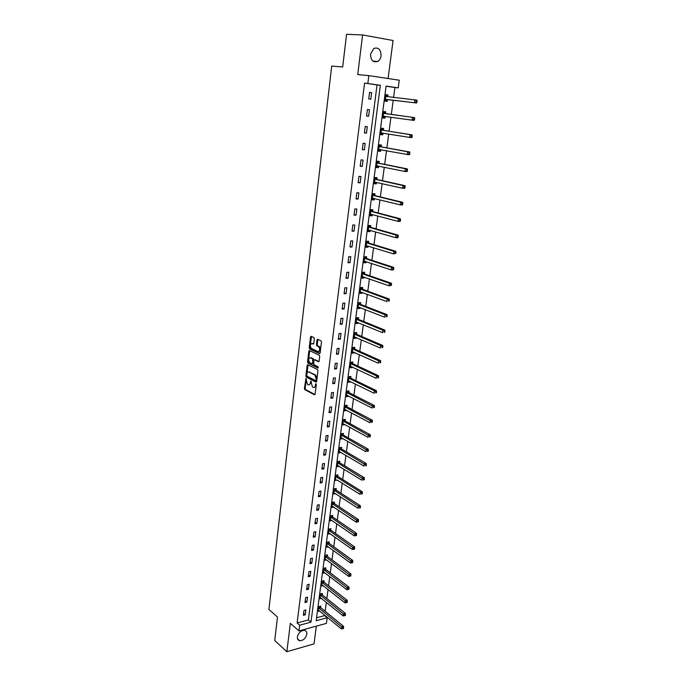 <?xml version="1.0" encoding="UTF-8"?>
<svg xmlns="http://www.w3.org/2000/svg" width="686" height="686" viewBox="0 0 686 686"><rect width="100%" height="100%" fill="white"/><g stroke="black" fill="none" stroke-linecap="round" stroke-linejoin="round"><path stroke-width="1.03" d="M305.973 378.518L304.404 388.465L304.824 389.639L314.462 394.793L315.114 394.176L316.289 384.546L316.006 383.723L315.526 384.151L315.371 385.395C315.054 387.101 314.36 387.762 313.288 387.384L312.387 386.913L310.964 381.107L310.346 382.771C310.029 384.469 309.343 385.129 308.288 384.76L307.397 384.289L305.973 378.518M370.56 54.057C370.732 60.325 373.133 62.786 377.746 61.457C379.564 60.308 380.67 58.439 381.073 55.832C380.919 49.529 378.5 47.068 373.827 48.449L370.56 54.057M297.398 636.857C297.227 639.018 297.998 640.304 299.713 640.715C303.298 640.578 305.664 638.417 306.822 634.233C307.002 632.046 306.222 630.76 304.455 630.348C300.897 630.52 298.539 632.689 297.398 636.857M314.334 338.73L313.896 337.555L311.152 336.303L310.501 336.972L309.223 347.785L309.6 348.925L319.47 353.624L320.139 352.956L321.468 341.997L321.091 340.848L317.652 339.27L316.992 339.947L316.426 344.621L316.803 345.77L318.69 346.662C320.208 349.294 319.959 350.915 317.927 351.524L311.324 348.385C309.815 345.795 310.055 344.183 312.053 343.557L313.125 344.055L313.776 343.386L314.334 338.73M367.842 83.452L368.828 75.614L399.261 80.219L398.24 87.851L386.098 86.093L316.186 620.736L327.196 617.752L326.45 623.36L298.976 630.906L299.696 625.195L310.981 622.142L380.344 85.261L364.558 83.117L297.124 622.965L299.696 625.195M298.976 630.906L290.341 623.334L286.859 651.7L274.7 640.501L277.487 617.057L268.895 609.46L331.707 66.07L342.691 66.979L346.567 34.3L362.594 34.935L357.723 74.603L368.828 75.614M307.782 364.695L307.148 365.329L305.887 375.971L306.273 377.129L315.997 382.145L316.658 381.519L317.97 370.74L317.575 369.574L307.782 364.695M307.542 361.934L308.82 351.206L309.463 350.555L319.273 355.237L319.71 356.428L319.144 361.085L318.484 361.745L314.48 359.798L313.828 360.442L313.854 364.66L318.081 366.761L317.892 368.022L307.928 363.083L307.542 361.934L308.331 361.882L309.609 351.163L308.82 351.206M388.087 78.53L393.069 40.5L362.594 34.935M286.859 651.7L314.017 643.888L316.34 626.138M297.124 622.965L308.4 619.947L377.034 84.927L364.558 83.117M305.261 614.827L305.879 609.931L304.001 610.42L303.384 615.316L305.261 614.827L303.615 613.438M306.882 602.076L307.508 597.154L305.622 597.626L304.996 602.557L306.882 602.076L305.227 600.713M308.511 589.231L309.146 584.266L307.251 584.721L306.625 589.694L308.511 589.231L306.848 587.893M310.158 576.283L310.792 571.275L308.897 571.721L308.263 576.729L310.158 576.283L308.486 574.971M311.813 563.232L312.456 558.19L310.561 558.61L309.918 563.66L311.813 563.232L310.132 561.945M313.485 550.078L314.137 544.984L312.233 545.396L311.581 550.489L313.485 550.078L311.796 548.809M315.174 536.812L315.826 531.684L313.914 532.07L313.262 537.207L315.174 536.812L313.476 535.569M316.872 523.444L317.532 518.273L315.611 518.642L314.96 523.821L316.872 523.444L315.157 522.226M318.587 509.964L319.247 504.75L317.326 505.093L316.666 510.315L318.587 509.964L316.863 508.772M320.319 496.372L320.988 491.116L319.059 491.442L318.39 496.707L320.319 496.372L318.578 495.206M322.06 482.67L322.729 477.37L320.799 477.679L320.13 482.987L322.06 482.67L320.311 481.538M323.818 468.847L324.495 463.504L322.557 463.796L321.88 469.155L323.818 468.847L322.051 467.749M325.584 454.921L326.27 449.527L324.324 449.802L323.646 455.204L325.584 454.921L323.818 453.84M327.368 440.875L328.062 435.439L326.116 435.696L325.421 441.132L327.368 440.875L325.593 439.829M329.169 426.709L329.872 421.23L327.917 421.461L327.222 426.949L329.169 426.709L327.376 425.689M330.986 412.423L331.69 406.901L329.726 407.115L329.031 412.646L330.986 412.423L329.177 411.437M332.821 398.017L333.525 392.452L331.561 392.641L330.858 398.223L332.821 398.017L331.004 397.065M334.665 383.5L335.377 377.875L333.405 378.046L332.693 383.671L334.665 383.5L332.83 382.574M336.526 368.845L337.246 363.177L335.265 363.331L334.554 369.008L336.526 368.845L334.682 367.953M338.404 354.07L339.133 348.359L337.152 348.479L336.423 354.208L338.404 354.07L336.552 353.213M340.299 339.167L341.028 333.405L339.047 333.507L338.309 339.287L340.299 339.167L338.43 338.344M342.211 324.144L342.949 318.33L340.951 318.407L340.213 324.229L342.211 324.144L340.325 323.346M344.132 308.983L344.878 303.118L342.88 303.178L342.143 309.052L344.132 308.983L342.245 308.22M346.078 293.694L346.833 287.777L344.826 287.811L344.08 293.737L346.078 293.694L344.175 292.965M348.042 278.267L348.797 272.299L346.79 272.308L346.036 278.284L348.042 278.267L346.121 277.573M350.014 262.704L350.786 256.684L348.771 256.667L348.008 262.704L350.014 262.704L348.085 262.052M352.012 247.011L352.784 240.932L350.76 240.897L349.997 246.977L352.012 247.011L350.066 246.394M354.027 231.173L354.808 225.042L352.776 224.982L352.004 231.113L354.027 231.173L352.064 230.59M356.06 215.198L356.84 209.016L354.808 208.921L354.027 215.112L356.06 215.198L354.087 214.658M358.109 199.077L358.898 192.835L356.857 192.723L356.068 198.966L358.109 199.077L356.12 198.58M360.176 182.81L360.973 176.516L358.932 176.371L358.126 182.682L360.176 182.81L358.169 182.356M362.259 166.406L363.065 160.052L361.016 159.881L360.21 166.244L362.259 166.406L360.244 165.986M364.36 149.848L365.175 143.434L363.126 143.237L362.311 149.651L364.36 149.848L362.337 149.462M366.487 133.135L367.31 126.67L365.244 126.438L364.429 132.921L366.487 133.135L364.446 132.801M368.631 116.277L369.462 109.751L367.396 109.494L366.564 116.028L368.631 116.277L366.573 115.977M370.792 99.256L371.632 92.67L369.557 92.387L368.725 98.981L370.792 99.256M316.58 617.752L324.589 615.599L324.65 615.102M325.164 611.26L326.347 602.368M326.853 598.552L328.054 589.54M328.56 585.741L329.777 576.609M330.283 572.836L331.518 563.566M332.015 559.819L333.267 550.429M333.756 546.708L335.025 537.181M335.523 533.476L336.809 523.821M337.298 520.151L338.601 510.358M339.081 506.714L340.41 496.784M340.891 493.165L342.228 483.098M342.708 479.505L344.072 469.293M344.544 465.734L345.924 455.384M346.387 451.842L347.785 441.355M348.256 437.848L349.671 427.207M350.134 423.725L351.575 412.938M352.029 409.491L353.487 398.557M353.942 395.136L355.417 384.049M355.871 380.661L357.372 369.42M357.818 366.058L359.335 354.662M359.773 351.335L361.316 339.776M361.754 336.492L363.314 324.77M363.743 321.511L365.329 309.626M365.758 306.41L367.362 294.354M367.79 291.173L369.411 278.953M369.831 275.806L371.486 263.415M371.898 260.303L373.57 247.74M373.981 244.662L375.679 231.919M376.082 228.892L377.797 215.97M378.2 212.977L379.941 199.875M380.336 196.916L382.111 183.634M382.496 180.718L384.289 167.247M384.675 164.374L386.492 150.706M386.87 147.876L388.713 134.019M389.082 131.24L390.951 117.186M391.32 114.442L393.215 100.225M393.584 97.455L394.904 87.508L386.072 86.23M320.568 607.376L320.739 606.064L318.896 606.544L318.261 611.389L319.702 611.012M322.231 594.728L322.403 593.416L320.559 593.879L319.916 598.758L321.4 598.381M323.903 581.985L324.075 580.656L322.231 581.111L321.588 586.033L323.115 585.655M325.593 569.14L325.773 567.802L323.921 568.231L323.269 573.196L324.855 572.827M327.299 556.2L327.471 554.845L325.618 555.266L324.958 560.265L326.605 559.896M329.014 543.149L329.194 541.786L327.333 542.18L326.673 547.222L328.371 546.862M330.746 529.995L330.926 528.623L329.057 529L328.388 534.085L330.155 533.717M332.487 516.738L332.667 515.349L330.798 515.718L330.129 520.837L331.964 520.477M332.221 506.105L333.756 507.134L331.878 507.486L332.556 502.315L334.434 501.972L334.245 503.37M336.02 489.89L336.209 488.492L334.322 488.809L333.636 494.023L335.531 493.603M337.812 476.307L337.992 474.892L336.106 475.201L335.42 480.449L337.323 479.994M339.613 462.613L339.802 461.189L337.906 461.472L337.212 466.763L339.133 466.274M341.431 448.807L341.619 447.366L339.716 447.632L339.021 452.966L340.951 452.434M343.257 434.881L343.446 433.432L341.542 433.681L340.839 439.057L342.786 438.491M345.109 420.844L345.298 419.386L343.386 419.609L342.683 425.037L344.638 424.42M346.97 406.695L347.159 405.22L345.247 405.426L344.535 410.897L346.499 410.237M348.848 392.418L349.045 390.934L347.125 391.123L346.396 396.637L348.317 396.439L348.385 395.933M350.743 378.029L350.94 376.528L349.011 376.691L348.282 382.256L350.203 382.085L350.28 381.519M352.647 363.511L352.844 362.002L350.915 362.148L350.186 367.756L352.115 367.602L352.192 366.976M354.576 348.882L354.773 347.356L352.844 347.476L352.098 353.136L354.036 353.007L354.122 352.304M356.514 334.125L356.72 332.581L354.782 332.684L354.027 338.387L355.965 338.275L356.068 337.512M358.478 319.239L358.675 317.687L356.737 317.764L355.983 323.518L357.921 323.432L358.032 322.591M360.45 304.224L360.656 302.655L358.709 302.715L357.946 308.52L359.893 308.451L360.013 307.551M362.44 289.08L362.654 287.503L360.69 287.537L359.927 293.394L361.882 293.351L362.011 292.373M364.455 273.808L364.66 272.213L362.697 272.231L361.925 278.13L363.889 278.113L364.026 277.067M366.478 258.408L366.693 256.796L364.72 256.787L363.94 262.738L365.904 262.747L366.058 261.623M368.519 242.87L368.734 241.249L366.761 241.206L365.981 247.217L367.945 247.243L368.108 246.051M370.586 227.195L370.8 225.557L368.819 225.497L368.03 231.551L370.003 231.611L370.174 230.342M372.67 211.382L372.884 209.727L370.903 209.642L370.097 215.756L372.078 215.833L372.258 214.486M374.762 195.424L374.985 193.761L372.995 193.649L372.189 199.815L374.17 199.926L374.359 198.494M376.88 179.338L377.103 177.657L375.105 177.52L374.29 183.737L376.288 183.865L376.485 182.365M379.015 163.096L379.238 161.407L377.24 161.236L376.417 167.513L378.415 167.676L378.629 166.089M381.176 146.718L381.399 145.012L379.392 144.815L378.561 151.152L380.567 151.332L380.781 149.668M383.345 130.186L383.577 128.462L381.562 128.239L380.73 134.636L382.737 134.842L382.96 133.127M385.541 113.507L385.772 111.775L383.757 111.518L382.908 117.975L384.923 118.206L385.155 116.474M387.753 96.683L387.984 94.925L385.969 94.651L385.112 101.159L387.136 101.425L387.367 99.676M394.904 87.508L398.24 87.851M324.589 615.599L327.196 617.752M308.4 619.947L310.981 622.142M377.034 84.927L380.344 85.261M335.523 493.688L333.876 492.617M337.306 480.131L360.064 494.357L360.373 492.111L335.917 476.616M339.107 466.471L337.383 465.417M340.916 452.691L339.193 451.671M342.743 438.8L341.002 437.805M344.586 424.797L342.837 423.828M346.447 410.682L344.681 409.739M348.317 396.439L346.541 395.53M350.203 382.085L348.419 381.202M352.115 367.602L350.314 366.753M354.036 353.007L352.227 352.184M355.965 338.275L354.148 337.495M357.921 323.432L356.094 322.677M359.893 308.451L358.049 307.731M361.882 293.351L360.021 292.656M363.889 278.113L362.011 277.453M365.904 262.747L364.026 262.121M367.945 247.243L366.05 246.66M370.003 231.611L368.09 231.053M372.078 215.833L370.157 215.318M374.17 199.926L372.232 199.446M376.288 183.865L374.333 183.428M378.415 167.676L376.451 167.273M380.567 151.332L378.586 150.963M382.737 134.842L380.739 134.516M384.923 118.206L382.917 117.923M371.632 92.67L369.548 92.439M387.984 94.925L385.961 94.702M309.283 384.777L311.127 382.702L310.346 382.771M311.247 381.708L311.127 382.702M314.299 387.41L316.16 385.326L315.371 385.395M316.289 384.289L316.16 385.326M306.282 379.187L305.184 388.387L305.587 389.554L314.994 394.579M308.065 364.832L306.668 375.902L307.062 377.06L316.529 381.939M306.745 375.362L307.045 376.185L315.551 380.567L316.014 380.121L316.177 378.801L314.9 375.07L308.949 372.044C307.894 371.692 307.208 372.361 306.899 374.059L306.745 375.362M315.817 380.541L316.803 380.053L316.014 380.121M308.769 371.966L315.689 375.002L316.966 378.732L316.803 380.053M309.755 350.692L309.609 351.163M318.999 361.548L314.925 359.764M318.304 367.773L307.971 363.108M310.381 357.8C308.391 358.409 308.16 360.013 309.686 362.602L312.053 363.777L312.705 363.134L312.679 358.924L310.312 357.766M312.404 363.752L313.493 363.074L312.705 363.134M311.17 357.74L313.476 358.864L313.493 363.074M308.331 361.882L308.76 363.048M312.001 343.532L313.613 343.866M318.793 351.498C320.765 350.795 320.997 349.165 319.479 346.619L318.527 346.576M317.952 339.407L317.224 344.569L317.601 345.718L319.324 346.524M311.461 336.44L310.012 347.742L310.389 348.874L319.976 353.436M318.433 610.086L341.362 628.89L341.654 626.815L343.515 626.292L320.825 607.702L319.873 606.295M342.846 627.87L342.734 628.702L343.48 628.496L343.592 627.664L342.846 627.87L318.724 607.856M342.734 628.702L341.362 628.89M343.515 626.292L343.592 627.664M320.088 597.446L343.171 615.925L343.454 613.841L345.324 613.335L322.489 595.054L321.52 593.639M344.655 614.896L344.544 615.728L345.29 615.531L345.401 614.69L344.655 614.896L320.388 595.199M344.544 615.728L343.171 615.925M345.324 613.335L345.401 614.69M321.76 584.704L344.981 602.857L345.272 600.756L347.15 600.267L324.161 582.311L323.183 580.879M346.481 601.811L346.361 602.651L347.107 602.454L347.227 601.613L346.481 601.811L322.06 582.44M346.361 602.651L344.981 602.857M347.15 600.267L347.227 601.613M323.44 571.858L346.816 589.686L347.107 587.559L348.985 587.087L325.859 569.466L324.847 568.017M348.317 588.622L348.196 589.471L348.951 589.274L349.071 588.425L348.317 588.622L323.741 569.577M348.196 589.471L346.816 589.686M348.985 587.087L349.071 588.425M325.138 558.918L348.66 576.403L348.96 574.259L350.838 573.805L327.565 556.518L326.536 555.06M350.169 575.322L350.057 576.171L350.803 575.991L350.923 575.134L350.169 575.322L325.438 556.612M350.057 576.171L348.66 576.403M350.838 573.805L350.923 575.134M326.845 545.867L350.52 563.009L350.82 560.848L352.707 560.419L329.28 543.458L328.234 541.991M352.038 561.911L351.918 562.769L352.673 562.597L352.793 561.731L352.038 561.911L327.153 543.544M351.918 562.769L350.52 563.009M352.707 560.419L352.793 561.731M328.568 532.713L352.398 549.503L352.698 547.334L354.593 546.913L331.012 530.304L329.94 528.82M353.925 548.388L353.805 549.254L354.559 549.092L354.679 548.217L353.925 548.388L328.877 530.372M353.805 549.254L352.398 549.503M354.593 546.913L354.679 548.217M330.309 519.456L354.293 535.895L354.593 533.699L356.488 533.296L332.761 517.038L331.664 515.546M355.828 534.754L355.708 535.629L356.463 535.474L356.583 534.591L355.828 534.754L330.618 517.098M355.708 535.629L354.293 535.895M356.488 533.296L356.583 534.591M332.058 506.088L356.197 522.166L356.506 519.954L358.409 519.568L334.519 503.67L333.396 502.161M357.74 521.008L357.62 521.892L358.384 521.737L358.504 520.854L357.74 521.008L332.367 503.713M357.62 521.892L356.197 522.166M358.409 519.568L358.504 520.854M333.825 492.617L358.118 508.317L358.426 506.088L360.339 505.728L336.294 490.19L335.145 488.672M359.678 507.143L359.55 508.034L360.313 507.889L360.442 506.997L359.678 507.143L334.142 490.216M360.313 507.889L359.55 508.034M360.339 505.728L360.442 506.997M361.625 493.165L361.496 494.066L362.259 493.929L362.388 493.028L361.625 493.165L360.373 492.111L362.285 491.768L338.078 476.607L336.903 475.072M362.259 493.929L361.496 494.066M362.285 491.768L362.388 493.028M337.401 465.34L362.019 480.277L362.328 478.013L364.249 477.696L339.887 462.904L338.678 461.352M363.589 479.068L363.46 479.977L364.232 479.848L364.352 478.939L363.589 479.068L337.718 462.904M364.232 479.848L363.46 479.977M364.249 477.696L364.352 478.939M339.21 451.534L363.992 466.086L364.309 463.796L366.23 463.496L341.705 449.09L340.47 447.529M365.569 464.851L365.441 465.768L366.213 465.648L366.341 464.731L365.569 464.851L339.527 449.073M366.213 465.648L365.441 465.768M366.23 463.496L366.341 464.731M341.028 437.608L365.981 451.765L366.298 449.459L368.228 449.176L343.54 435.164L342.271 433.586M367.567 450.513L367.439 451.439L368.211 451.319L368.339 450.402L367.567 450.513L341.354 435.13M368.211 451.319L367.439 451.439M368.228 449.176L368.339 450.402M342.871 423.571L367.988 437.325L368.313 435.001L370.243 434.735L345.384 421.127L344.089 419.523M369.583 436.056L369.454 436.982L370.226 436.879L370.354 435.953L369.583 436.056L343.197 421.075M370.226 436.879L369.454 436.982M370.243 434.735L370.354 435.953M344.724 409.422L370.011 422.756L370.337 420.415L372.275 420.175L347.236 406.961L345.916 405.349M371.615 421.47L371.486 422.405L372.258 422.31L372.395 421.375L371.615 421.47L345.058 406.901M372.258 422.31L371.486 422.405M372.275 420.175L372.395 421.375M346.593 395.153L372.052 408.067L372.378 405.7L374.324 405.486L349.097 392.675L347.759 391.054M373.664 406.755L373.536 407.707L374.316 407.613L374.445 406.669L373.664 406.755L346.927 392.606M374.316 407.613L373.536 407.707M374.324 405.486L374.445 406.669M348.479 380.756L374.11 393.25L374.445 390.866L376.391 390.668L350.983 378.278L349.611 376.64M375.731 391.92L375.602 392.872L376.382 392.795L376.511 391.843L348.814 378.2M376.382 392.795L375.602 392.872M376.391 390.668L376.511 391.843M350.366 366.384L350.829 366.324M350.383 366.247L376.185 378.303L376.52 375.894L378.475 375.722L352.887 363.752L351.489 362.105M377.823 376.948L377.686 377.917L378.466 377.84L378.603 376.88L350.718 363.666M378.466 377.84L377.686 377.917M378.475 375.722L378.603 376.88M352.27 351.807L352.844 351.729M352.295 351.609L378.286 363.228L378.621 360.802L380.576 360.647L354.868 349.14L353.367 347.442M379.924 361.848L379.787 362.825L380.576 362.765L380.713 361.788L352.638 349.002M380.576 362.765L379.787 362.825M380.576 360.647L380.713 361.788M354.199 337.109L354.876 336.998M354.233 336.852L380.396 348.016L380.739 345.564L382.702 345.444L356.729 334.339L355.271 332.659M382.051 346.619L381.913 347.596L382.694 347.545L382.831 346.567L354.576 334.228M382.694 347.545L381.913 347.596M382.702 345.444L382.831 346.567M356.145 322.274L356.926 322.137M356.18 321.966L382.531 332.676L382.874 330.206L384.837 330.103L358.769 319.487L357.183 317.747M384.194 331.252L384.049 332.238L384.837 332.204L384.975 331.209L382.874 330.206L356.531 319.316M384.837 332.204L384.049 332.238M384.837 330.103L384.975 331.209M358.101 307.328L358.992 307.148M358.152 306.951L384.683 317.198L385.026 314.702L386.998 314.625L360.75 304.473L359.104 302.706M386.347 315.749L386.209 316.752L386.998 316.718L387.144 315.714L385.026 314.702L358.504 304.284M386.998 316.718L386.209 316.752M386.998 314.625L387.144 315.714M360.081 292.245L361.085 292.03M360.133 291.816L386.853 301.574L387.196 299.062L389.176 299.01L362.74 289.329L361.042 287.528M388.533 300.108L388.387 301.12L389.185 301.094L389.322 300.091L387.196 299.062L360.484 289.115M389.185 301.094L388.387 301.12M389.176 299.01L389.322 300.091M362.071 277.033L363.186 276.775M362.131 276.544L389.039 285.822L389.391 283.284L391.38 283.249L364.755 274.048L362.997 272.222M390.728 284.33L390.591 285.342L391.38 285.333L391.526 284.321L389.391 283.284L362.491 273.825M391.38 285.333L389.039 285.822L390.591 285.342M391.38 283.249L391.526 284.321M364.077 261.692L365.312 261.383M364.155 261.134L391.252 269.924L391.603 267.36L393.593 267.36L366.778 258.639L364.961 256.787M392.949 268.406L392.804 269.435L393.601 269.426L393.747 268.406L391.603 267.36L364.515 258.39M393.601 269.426L393.241 269.915L391.252 269.924L392.804 269.435M393.593 267.36L393.747 268.406M366.11 246.214L367.456 245.854M366.187 245.597L393.481 253.88L393.833 251.299L395.831 251.316L368.828 243.093L366.959 241.223M395.187 252.337L395.042 253.374L395.839 253.383L395.985 252.354L393.833 251.299L366.556 242.827M395.839 253.383L393.481 253.88L395.042 253.374M395.831 251.316L395.985 252.354M368.15 230.599L369.617 230.179M368.245 229.921L395.728 237.69L396.088 235.084L398.094 235.135L370.894 227.418L369.008 225.574M397.451 236.13L397.305 237.176L398.103 237.193L398.249 236.147L396.088 235.084L368.605 227.135M398.103 237.193L397.726 237.742L395.728 237.69L397.305 237.176M398.094 235.135L398.249 236.147M370.217 214.855L371.803 214.366M370.311 214.109L398 221.355L398.36 218.723L400.367 218.8L372.978 211.597L371.075 209.787M399.732 219.769L399.578 220.823L400.384 220.849L400.53 219.803L398.36 218.723L370.68 211.297M400.384 220.849L400.007 221.432L398 221.355L399.578 220.823M400.367 218.8L400.53 219.803M372.301 198.966L373.999 198.408M372.404 198.16L400.29 204.874L400.658 202.216L402.665 202.319L375.079 195.639L373.167 193.855M402.03 203.262L401.885 204.325L402.691 204.359L402.836 203.305L400.658 202.216L372.781 195.313M402.691 204.359L402.296 204.977L400.29 204.874L401.885 204.325M402.665 202.319L402.836 203.305M374.402 182.939L376.228 182.304M374.513 182.064L402.596 188.238L402.974 185.554L404.989 185.692L377.197 179.543L375.268 177.785M404.354 186.601L404.2 187.672L405.006 187.724L405.16 186.652L402.974 185.554L374.89 179.2M405.006 187.724L404.611 188.367L402.596 188.238L404.2 187.672M404.989 185.692L405.16 186.652M376.52 166.775L378.466 166.055M376.64 165.823L404.929 171.449L405.306 168.747L407.33 168.902L379.332 163.302L377.394 161.579M406.695 169.785L406.541 170.865L407.355 170.934L407.501 169.845L405.306 168.747L377.017 162.934M407.355 170.934L406.952 171.603L404.929 171.449L406.541 170.865M407.33 168.902L407.501 169.845M378.655 150.457L380.73 149.651M378.783 149.445L407.287 154.504L407.664 151.778L409.696 151.966L381.493 146.915L379.538 145.218M409.062 152.815L408.907 153.904L409.722 153.981L409.876 152.892L407.664 151.778L379.169 146.53M409.722 153.981L409.31 154.693L407.287 154.504L408.907 153.904M409.696 151.966L409.876 152.892M380.807 134.002L383.011 133.101M380.953 132.912L409.662 137.406L410.048 134.645L412.08 134.868L383.671 130.383L381.699 128.719M411.446 135.682L411.291 136.788L412.106 136.874L412.26 135.768L410.048 134.645L381.339 129.971M412.106 136.874L411.694 137.62L409.662 137.406L411.291 136.788M412.08 134.868L412.26 135.768M382.985 117.392L385.335 116.397M383.14 116.234L412.063 120.144L412.449 117.357L414.49 117.606L385.866 113.696L383.886 112.067M413.855 118.395L413.701 119.51L414.515 119.604L414.67 118.498L412.449 117.357L383.525 113.267M414.515 119.604L414.104 120.384L412.063 120.144L413.701 119.51M414.49 117.606L414.67 118.498M385.378 100.662L387.727 99.573L416.531 102.994L414.481 102.72L414.876 99.907L385.738 96.409M385.892 95.234L387.847 96.76L385.824 96.486M385.343 99.401L414.481 102.72L416.951 102.18L417.105 101.056L416.291 100.945L416.136 102.068M416.291 100.945L414.876 99.907L416.916 100.19L417.105 101.056M416.951 102.18L416.531 102.994M306.23 378.895L305.527 378.955M316.246 384.083L315.526 384.151M311.204 381.467L310.492 381.536M305.604 389.562L304.824 389.639M305.184 388.387L304.404 388.465M307.096 377.077L306.308 377.146M306.668 375.902L305.887 375.971M307.928 365.269L307.148 365.329M316.966 378.732L316.177 378.801M315.577 374.933L314.78 375.002M309.738 371.975L308.949 372.044M315.277 359.738L314.48 359.798M313.862 360.013L313.065 360.073M313.425 358.838L312.636 358.898M312.842 343.506L312.053 343.557M317.661 345.753L316.863 345.795M317.224 344.569L316.426 344.621M317.781 339.904L316.992 339.947M310.441 348.908L309.652 348.96M310.012 347.742L309.223 347.785M311.298 336.929L310.501 336.972M320.825 607.702L318.981 608.182M320.636 607.487L318.793 607.967M322.489 595.054L320.645 595.525M322.3 594.839L320.456 595.302M324.161 582.311L322.317 582.757M323.972 582.097L322.128 582.543M325.859 569.466L324.006 569.894M325.661 569.251L323.809 569.68M327.565 556.518L325.704 556.929M327.368 556.303L325.516 556.723M329.28 543.458L327.419 543.861M329.083 543.252L327.222 543.655M331.012 530.304L329.143 530.681M330.815 530.098L328.954 530.484M332.761 517.038L330.884 517.407M332.564 516.841L330.686 517.201M334.519 503.67L332.641 504.013M334.322 503.473L332.444 503.816M336.294 490.19L334.408 490.516M336.097 489.993L334.211 490.327M338.078 476.607L336.191 476.916M337.881 476.41L335.994 476.719M339.887 462.904L337.992 463.196M339.681 462.716L337.795 463.007M341.705 449.09L339.81 449.364M341.499 448.901L339.604 449.176M343.54 435.164L341.637 435.421M343.334 434.984L341.431 435.233M343.472 421.35L345.384 421.127L343.48 421.358M345.187 420.947L343.274 421.178M345.315 407.167L347.236 406.961L345.341 407.175M347.047 406.789L345.135 407.004M349.131 392.692L347.21 392.881L349.097 392.675M348.925 392.521L347.005 392.709M351.026 378.295L349.105 378.466M350.82 378.123L348.891 378.295M352.938 363.777L351.009 363.932M352.724 363.614L350.795 363.76M354.868 349.14L352.93 349.268M354.653 348.977L352.715 349.097M356.806 334.374L354.868 334.485M356.6 334.211L354.653 334.322M358.769 319.487L356.823 319.573M358.555 319.324L356.609 319.41M360.75 304.473L358.795 304.533M360.527 304.318L358.581 304.37M362.74 289.329L360.785 289.363M362.525 289.175L360.57 289.209M364.755 274.048L362.791 274.057M364.532 273.903L362.577 273.911M366.778 258.639L364.815 258.631M366.564 258.493L364.592 258.485M368.828 243.093L366.856 243.058M368.605 242.955L366.633 242.921M370.894 227.418L368.914 227.358M370.672 227.28L368.691 227.22M372.978 211.597L370.989 211.511M372.747 211.468L370.766 211.374M375.079 195.639L373.09 195.527M374.848 195.51L372.858 195.399M375.105 182.056L374.616 182.022M377.197 179.543L375.199 179.406M376.966 179.415L374.976 179.278M377.369 165.832L376.743 165.78M379.332 163.302L377.334 163.139M379.101 163.182L377.103 163.011M379.761 149.479L378.886 149.394M381.493 146.915L379.487 146.727M381.262 146.795L379.255 146.607M382.496 133.015L381.056 132.861M383.671 130.383L381.656 130.16M383.431 130.263L381.425 130.048M385.258 116.423L383.242 116.183M385.866 113.696L383.851 113.447M385.626 113.584L383.611 113.344M387.47 99.624L385.446 99.35M387.727 99.573L385.704 99.299M377.746 61.457L372.952 61.105M299.713 640.715L297.544 638.786M305.587 389.554L304.807 389.622M307.062 377.06L306.273 377.129M315.689 375.002L314.9 375.07M313.476 358.864L312.679 358.924M308.717 363.023L307.928 363.083M319.479 346.619L318.69 346.662M317.601 345.718L316.803 345.77M310.389 348.874L309.6 348.925M350.983 378.278L349.063 378.44M352.887 363.752L350.958 363.897M354.799 349.105L352.861 349.234M356.729 334.339L354.791 334.442M358.675 319.436L356.737 319.522M360.647 304.413L358.692 304.473M362.628 289.26L360.673 289.303M364.626 273.98L362.662 273.997M366.641 258.562L364.678 258.553M368.674 243.016L366.701 242.981M370.732 227.332L368.751 227.272M372.798 211.511L370.817 211.425M374.89 195.544L372.901 195.433M377 179.44L375.002 179.303M379.126 163.199L377.129 163.028M381.27 146.804L379.264 146.615"/></g></svg>

